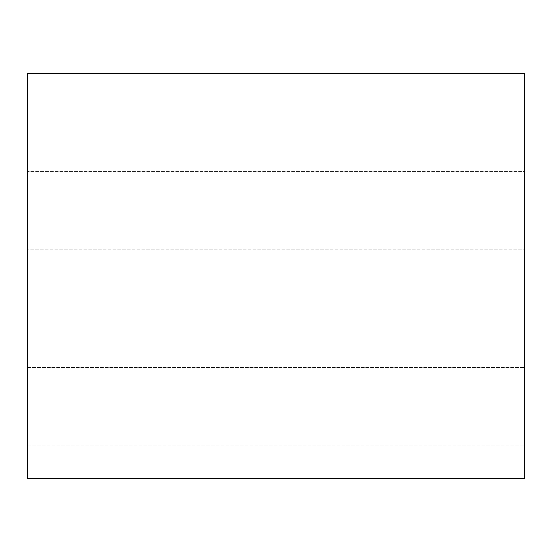 <?xml version="1.0" encoding="UTF-8"?>
<svg xmlns="http://www.w3.org/2000/svg" width="552" height="552" viewBox="0 0 552 552"><rect width="100%" height="100%" fill="white"/><g stroke="black" fill="none" stroke-linecap="round" stroke-linejoin="round"><path stroke-width="0.41" stroke-dasharray="2.76 2.07" d="M524.4 249.856L524.4 367.515L524.4 249.856L524.4 367.515L524.4 249.856L27.6 249.856L27.6 445.961L27.6 171.41L27.6 445.961L27.6 171.41L27.6 367.515L27.6 249.856L524.4 249.856M27.6 478.639L27.6 73.361L524.4 73.361L524.4 478.639L27.6 478.639M524.4 171.41L524.4 445.961L524.4 171.41L524.4 445.961L524.4 171.41L27.6 171.41L524.4 171.41M27.6 367.515L524.4 367.515L27.6 367.515M27.6 445.961L524.4 445.961L27.6 445.961"/><path stroke-width="0.83" d="M27.6 73.361L27.6 478.639L524.4 478.639L524.4 73.361L27.6 73.361"/></g></svg>
